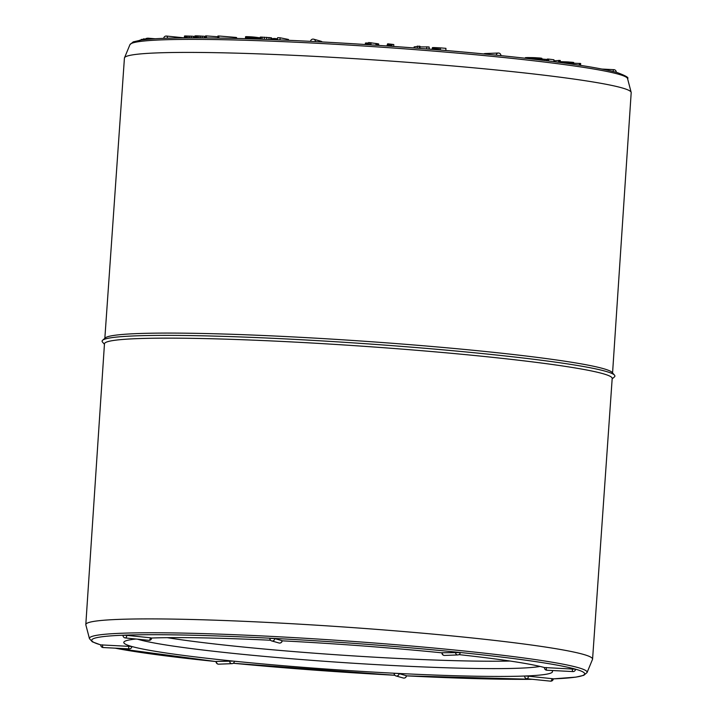 <?xml version="1.0" encoding="UTF-8"?>
<svg xmlns="http://www.w3.org/2000/svg" width="717" height="717" viewBox="0 0 717 717"><rect width="100%" height="100%" fill="white"/><g stroke="black" fill="none" stroke-linecap="round" stroke-linejoin="round"><path stroke-width="1.08" d="M524.835 676.023L524.647 676.059A2.527 2.527 0 0 0 526.914 678.748A2.527 1.228 -84.2 0 0 528.411 676.185L524.835 676.023A214.858 12.816 3.9 0 1 396.304 673.335L394.225 673.388A2.527 2.429 -74.3 0 0 395.963 675.943A2.527 2.429 -74.3 0 0 399.082 673.639L396.304 673.335M406.387 675.692A2.527 2.429 105.7 0 1 403.268 678.004A2.527 2.527 0 0 0 406.476 675.746L399.082 673.639M552.009 678.587A2.527 1.228 95.8 0 1 550.522 681.15A2.527 2.527 0 0 0 553.3 678.802L528.411 676.185M572.363 668.844A2.527 0.69 92.9 0 0 572.91 671.569A2.527 2.527 0 0 0 575.563 669.212L544.472 667.554M551.785 670.485A214.858 12.816 3.9 0 1 552.171 670.843A214.858 12.816 3.9 0 1 525.14 676.006M458.943 654.621A214.858 12.816 3.9 0 1 544.445 667.554M455.519 652.183A2.527 2.205 87.8 0 0 457.813 654.935A2.527 2.527 0 0 0 460.242 652.578L441.923 652.748A2.527 2.527 0 0 0 444.54 655.446A2.527 2.205 -92.2 0 1 442.246 652.694M274.781 638.605L269.924 638.363A2.527 2.429 -74.3 0 0 271.671 640.917A2.527 2.429 -74.3 0 0 274.781 638.605L282.086 640.666A2.527 2.429 105.7 0 1 278.976 642.979L271.671 640.917A2.527 2.527 0 0 1 269.834 638.309M282.175 640.828A214.858 12.816 3.9 0 1 441.914 652.837M395.65 673.308A214.858 12.816 3.9 0 1 233.428 661.119L216.068 661.468A2.527 2.527 0 0 0 218.694 664.175A2.527 2.205 -92.2 0 1 216.391 661.424M232.747 661.047A214.858 12.816 3.9 0 1 131.856 646.501L100.837 644.888M128.666 646.151A2.527 0.69 92.9 0 0 129.212 648.876A2.527 2.527 0 0 0 131.865 646.519L131.856 646.501M229.664 660.913A2.527 2.205 87.8 0 0 231.967 663.655A2.527 2.527 0 0 0 234.387 661.307L233.428 661.119M126.775 635.37L123.01 635.244A2.527 2.527 0 0 0 125.278 637.933A2.527 1.228 -84.2 0 0 126.775 635.37L150.373 637.772A2.527 1.228 95.8 0 1 148.885 640.335L125.278 637.933M151.529 638.031L150.373 637.772M151.663 638.022A214.858 12.816 3.9 0 1 270.542 640.245M131.623 646.438A214.858 12.816 3.9 0 1 124.229 641.67A214.858 12.816 3.9 0 1 135.979 639.026M85.906 625.081A253.97 15.147 3.9 0 1 85.807 624.579L104.467 343.828A254.454 15.174 3.9 0 1 359.36 345.988A254.454 15.174 3.9 0 1 612.193 378.442L592.574 659.129A253.97 15.147 3.9 0 1 592.403 659.613M85.807 624.579A253.97 15.147 3.9 0 1 340.216 626.739A253.97 15.147 3.9 0 1 592.574 659.129M104.431 344.277L102.495 342.072A257 15.326 3.9 0 1 102.621 340.243L105.327 337.895A254.454 15.174 3.9 0 1 359.701 340.933A254.454 15.174 3.9 0 1 612.148 372.446L614.505 375.134A257 15.326 3.9 0 1 614.379 376.963L612.157 378.89M104.843 338.316L124.426 58.077A253.97 15.147 3.9 0 1 378.836 60.246A253.97 15.147 3.9 0 1 631.193 92.627L612.569 372.93M102.621 340.243A257 15.326 3.9 0 1 359.54 343.309A257 15.326 3.9 0 1 614.505 375.134M587.053 672.564A249.435 14.878 3.9 0 0 339.284 640.46A249.435 14.878 3.9 0 0 89.446 638.632L85.852 624.883A253.952 15.147 3.9 0 1 340.216 626.739A253.952 15.147 3.9 0 1 592.484 659.425L587.053 672.564L583.772 675.324L575.903 677.126L553.291 678.865A247.024 14.734 3.9 0 0 575.473 669.167A247.024 14.734 3.9 0 0 458.952 652.362A247.024 14.734 3.9 0 0 271.671 638.291A247.024 14.734 3.9 0 0 123.333 635.199A247.024 14.734 3.9 0 0 100.747 644.861A2.527 2.527 0 0 0 103.14 647.541A2.527 0.69 -87.1 0 1 102.585 644.825M145.91 39.489L146.071 38.458L147.827 38.171L155.087 38.763M146.008 39.48L146.071 38.458M146.304 39.453L146.376 38.395M147.747 39.31L147.827 38.171M148.778 39.22L148.84 38.243M141.168 40.062L141.204 39.462L143.275 39.444M141.473 40.027L141.518 39.381M142.396 39.901L142.432 39.39M143.257 39.794L143.31 38.942L145.945 39.023M143.552 39.758L143.606 38.87M144.171 39.677L144.225 38.852M139.492 40.322L141.294 39.91M377.814 45.341L377.922 43.773L378.728 44.069L378.639 45.395M378.164 45.359L378.262 43.854M378.424 45.377L378.522 43.925M378.594 45.395L378.693 43.997M365.285 44.508L365.428 43.074L368.556 43.011M365.329 44.517L365.428 43.074M365.5 44.526L365.598 43.029M365.804 44.544L365.912 42.993M366.288 44.579L366.396 42.975M367.05 44.624L367.158 42.975M368.081 44.696L368.197 43.002M368.439 44.714L368.583 42.536L377.922 43.773M369.667 44.795L369.82 42.617M370.895 44.875L371.039 42.697M375.887 45.207L376.013 43.459M376.658 45.261L376.775 43.576M377.312 45.305L377.42 43.683M386.839 45.96L387.628 43.836L388.354 43.871L393.785 44.535L393.66 46.444M387.476 46.005L387.628 43.836M388.211 46.058L388.354 43.871M389.125 46.121L389.277 43.952M389.752 46.166L389.896 44.042M390.433 46.211L390.577 44.14M391.168 46.264L391.312 44.239M391.966 46.318L392.1 44.337M414.067 47.949L414.139 46.892L419.328 46.175L420.037 46.309L419.893 48.406M417.339 48.209L417.482 46.058M419.185 48.344L419.328 46.175M419.992 46.892L429.08 46.946L429.358 49.15M426.705 48.944L426.848 46.766M428.927 49.123L429.08 46.946M432.136 49.374L432.441 47.609L440.525 47.887L445.938 48.344L445.822 50.513M432.315 49.392L432.441 47.609M432.692 49.419L432.817 47.564M433.202 49.464L433.337 47.537M433.866 49.518L434.009 47.528M434.681 49.59L434.816 47.537M435.631 49.661L435.775 47.573M436.68 49.751L436.823 47.618M437.818 49.84L437.962 47.689M439.055 49.948L439.198 47.779M440.381 50.056L440.525 47.887M445.786 50.513L445.938 48.344M525.176 58.229L525.382 57.665L527.918 57.548L540.268 58.032L541.891 58.346L541.765 60.156M525.346 58.247L525.382 57.665M525.704 58.292L525.749 57.629M526.251 58.355L526.296 57.593M526.959 58.436L527.022 57.566M527.846 58.534L527.918 57.548M528.689 58.633L528.761 57.548M529.442 58.713L529.522 57.539M530.195 58.803L530.275 57.548M530.938 58.884L531.028 57.548M531.673 58.973L531.772 57.557M532.417 59.054L532.516 57.566M533.152 59.144L533.26 57.584M533.914 59.233L534.022 57.611M534.676 59.314L534.792 57.638M535.447 59.412L535.563 57.674M536.235 59.502L536.352 57.719M537.284 59.628L537.409 57.781M538.35 59.753L538.476 57.862M539.301 59.861L539.426 57.943M540.134 59.968L540.268 58.032M540.824 60.049L540.95 58.122M541.317 60.103L541.452 58.202M541.631 60.147L541.756 58.283M541.38 58.991L547.94 59.556M543.056 60.318L543.136 59.081M544.893 60.542L544.983 59.224M546.524 60.739L546.614 59.386M547.259 60.828L547.376 59.036L548.684 59.099L553.963 59.771L553.829 61.662M548.559 60.99L548.684 59.099M553.891 60.793L560.273 60.461L560.129 62.478M558.597 62.28L558.731 60.38M559.126 62.352L559.26 60.38M559.556 61.617L573.376 62.406L573.699 64.36M560.542 62.54L560.604 61.635M561.465 62.657L561.528 61.653M562.361 62.782L562.433 61.671M563.248 62.899L563.329 61.698M564.109 63.015L564.198 61.725M564.96 63.132L565.059 61.752M565.803 63.248L565.901 61.787M566.636 63.365L566.735 61.823M567.461 63.472L567.568 61.868M568.276 63.589L568.384 61.922M569.083 63.705L569.199 61.976M570.14 63.849L570.257 62.047M571.162 64.001L571.288 62.137M572.023 64.118L572.157 62.227M572.731 64.225L572.856 62.316M573.25 64.297L573.376 62.406M573.573 64.342L573.699 62.478M573.779 63.213L580.662 63.526L580.537 65.381M579.291 65.193L579.417 63.365M580.107 65.319L580.241 63.437M167.473 38.207A2.527 1.228 95.8 0 0 166.478 36.056L184.323 37.867L184.511 36.02L191.457 36.173L193.563 36.343L193.465 37.849M184.386 37.884L184.511 36.02M184.502 37.884L184.627 35.993M184.654 37.884L184.789 35.975M184.869 37.884L185.004 35.967M185.138 37.884L185.264 35.958M185.461 37.876L185.586 35.949M185.837 37.876L185.972 35.94M186.698 37.867L186.832 35.949M188.006 37.858L188.132 35.984M189.53 37.858L189.655 36.056M191.34 37.849L191.457 36.173M193.527 36.89L194.755 36.97M194.692 37.849L194.818 35.975L196.655 35.85L204.381 36.289L204.273 37.884M194.737 37.849L194.863 35.94M194.845 37.849L194.979 35.913M194.997 37.849L195.132 35.886M195.194 37.849L195.338 35.868M195.445 37.849L195.58 35.859M195.741 37.849L195.884 35.85M196.1 37.849L196.234 35.85M196.512 37.849L196.655 35.85M197.444 37.849L197.578 35.859M198.815 37.858L198.95 35.904M200.375 37.867L200.5 35.993M202.185 37.876L202.302 36.119M204.345 36.836L205.519 36.917M205.456 37.902L205.591 35.868L217.878 36.764M206.353 37.902L206.487 35.877M236.511 38.449L236.574 37.526L235.741 37.409L218.918 36.002L217.932 36.029L217.789 38.055M217.825 38.055L217.959 35.984M218.775 38.073L218.918 36.002M234.683 38.404L234.755 37.302M235.669 38.431L235.741 37.409M245.411 38.691L245.537 36.764L246.065 36.639L260.934 37.947M245.456 38.7L245.59 36.71M245.626 38.7L245.761 36.666M245.922 38.709L246.065 36.639M246.343 38.718L246.487 36.621M246.89 38.736L247.042 36.621M247.562 38.763L247.715 36.63M248.36 38.781L248.503 36.648M249.202 38.808L249.346 36.684M250.045 38.835L250.188 36.719M250.905 38.861L251.049 36.764M251.775 38.888L251.909 36.827M252.653 38.915L252.787 36.89M253.54 38.942L253.675 36.97M254.436 38.978L254.571 37.051M255.351 39.005L255.476 37.15M256.283 39.041L256.399 37.257M257.215 39.068L257.331 37.383M258.174 39.103L258.281 37.517M259.133 39.139L259.24 37.66M260.647 39.184L260.791 37.087L260.217 37.159L260.083 39.166L260.163 37.813M260.791 37.087L270.811 37.732L271.653 37.929L271.537 39.587M262.055 39.238L262.198 37.096M264.223 39.318L264.376 37.167M266.599 39.399L266.742 37.311M268.929 39.489L269.063 37.517M270.685 39.56L270.811 37.732M271.071 38.646L273.652 38.709M272.487 39.632L272.55 38.709M273.428 39.668L273.509 38.494L274.369 38.476L276.574 38.709L276.69 39.794M274.279 39.704L274.369 38.476M275.758 39.758L275.839 38.557M276.502 39.794L276.574 38.709M288.404 40.295L288.458 39.453L280.105 37.786L277.604 37.687L277.452 39.829M279.962 39.928L280.105 37.786M164.023 38.351A247.024 14.734 3.9 0 1 312.361 41.443A247.024 14.734 3.9 0 1 499.641 55.514M532.417 679.313A247.024 14.734 3.9 0 1 406.467 675.853L532.525 679.322M114.908 648.141L216.068 661.567A247.024 14.734 3.9 0 1 115.079 648.15M233.222 663.27L394.816 675.253A247.024 14.734 3.9 0 1 233.231 663.261M137.583 639.188A207.625 12.386 -176.1 0 0 237.103 653.779A207.625 12.386 -176.1 0 0 540.071 666.434M167.267 637.664A204.632 12.207 -176.1 0 0 239.048 646.6A204.632 12.207 -176.1 0 0 510.065 661.029M124.597 57.593L129.947 44.651A249.435 14.878 3.9 0 1 500.699 57.199A249.435 14.878 3.9 0 1 627.554 78.574L631.094 92.126M322.148 41.953A2.527 2.429 -74.3 0 0 321.037 41.263L313.732 39.202A2.527 2.429 105.7 0 1 315.48 41.604M496.227 55.164A2.527 2.205 -92.2 0 1 498.306 53.031L485.033 53.551A2.527 2.205 87.8 0 0 483.912 53.954M613.107 71.458A2.527 0.69 -87.1 0 1 613.86 69.666L602.092 69.065M544.445 667.536A2.527 2.527 0 0 0 546.838 670.234A2.527 0.69 -87.1 0 1 546.291 667.518M129.947 44.651L133.228 41.882L141.097 40.08C153.967 38.279 177.036 37.562 210.305 37.947C285.859 38.718 409.057 46.193 499.731 55.514C558.74 61.572 597.87 67.246 617.122 72.534C625.708 75.733 629.185 77.75 627.554 78.574M89.446 638.632L92.332 641.823L100.739 644.924M166.478 36.056A2.527 2.527 0 0 0 163.709 38.342M322.184 41.953A2.527 2.527 0 0 0 321.037 41.263M313.732 39.202A2.527 2.527 0 0 0 310.533 41.344M485.033 53.551A2.527 2.527 0 0 0 483.778 53.945M500.932 55.639A2.527 2.527 0 0 0 498.306 53.031M616.262 72.283A2.527 2.527 0 0 0 613.86 69.666M129.212 648.876L103.14 647.541M394.126 673.344A2.527 2.527 0 0 0 395.963 675.943L403.268 678.004M148.885 640.335A2.527 2.527 0 0 0 151.663 637.987M278.976 642.979A2.527 2.527 0 0 0 282.184 640.711M231.967 663.655L218.694 664.175M546.838 670.234L572.91 671.569M444.54 655.446L457.813 654.935M526.914 678.748L550.522 681.15"/></g></svg>
